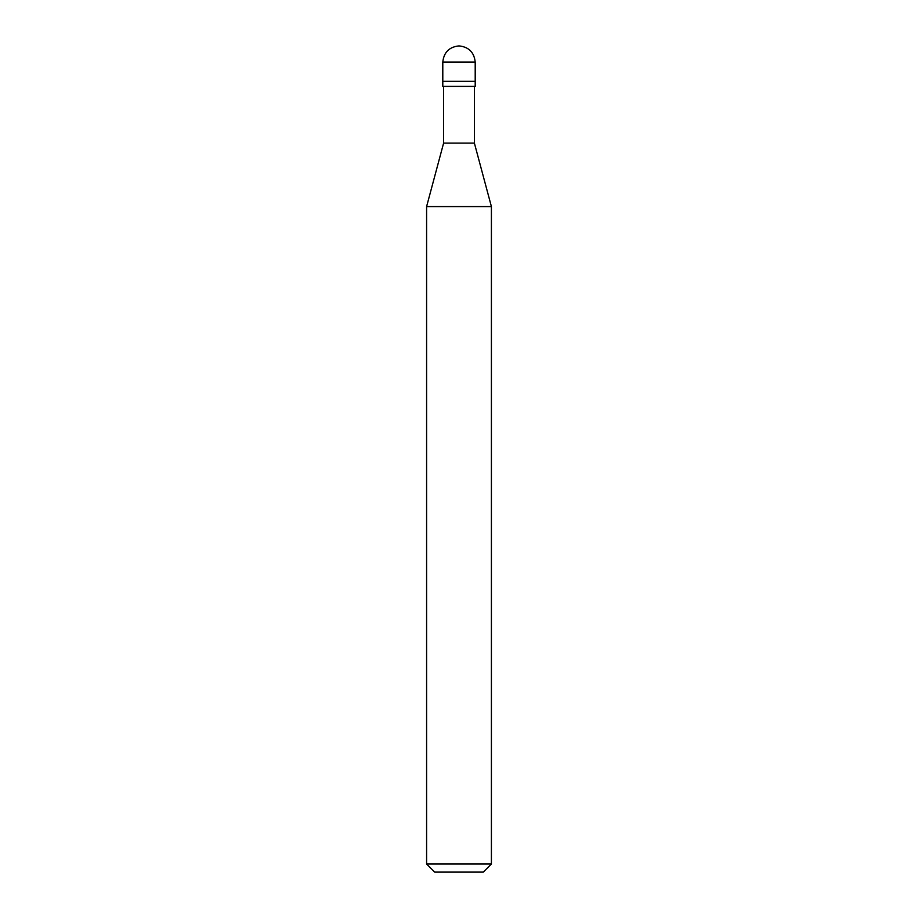 <?xml version="1.0" encoding="UTF-8"?>
<svg xmlns="http://www.w3.org/2000/svg" width="918" height="918" viewBox="0 0 918 918"><rect width="100%" height="100%" fill="white"/><g stroke="black" fill="none" stroke-linecap="round" stroke-linejoin="round"><path stroke-width="0.69" stroke-dasharray="4.59 3.44" d="M475.203 81.335L442.797 81.335L475.203 81.335M442.797 62.103L475.203 62.103L442.797 62.103M483.304 872.1L434.696 872.1L483.304 872.1M442.797 86.395L475.203 86.395L442.797 86.395M443.612 143.105L474.388 143.105L443.612 143.105M426.595 206.584L491.405 206.584L426.595 206.584M426.595 863.999L491.405 863.999L426.595 863.999M474.388 86.395L443.612 86.395L474.388 86.395"/><path stroke-width="1.38" d="M442.797 81.335L475.203 81.335L475.203 62.103C474.17 52.326 468.765 46.933 459 45.9C449.235 46.933 443.83 52.326 442.797 62.103L442.797 81.335L442.797 62.103C443.83 52.326 449.235 46.933 459 45.9C468.765 46.933 474.17 52.326 475.203 62.103L442.797 62.103L475.203 62.103L475.203 81.335L442.797 81.335L442.797 86.395L442.797 81.335L475.203 81.335L442.797 81.335M434.696 872.1L483.304 872.1L491.405 863.999L491.405 206.584L474.388 143.105L474.388 86.395L474.388 143.105L443.612 143.105L426.595 206.584L426.595 863.999L434.696 872.1L426.595 863.999L426.595 206.584L443.612 143.105L443.612 86.395L443.612 143.105L474.388 143.105L491.405 206.584L426.595 206.584L491.405 206.584L491.405 863.999L426.595 863.999L491.405 863.999L483.304 872.1L434.696 872.1M475.203 86.395L475.203 81.335L475.203 86.395L442.797 86.395L475.203 86.395"/></g></svg>
